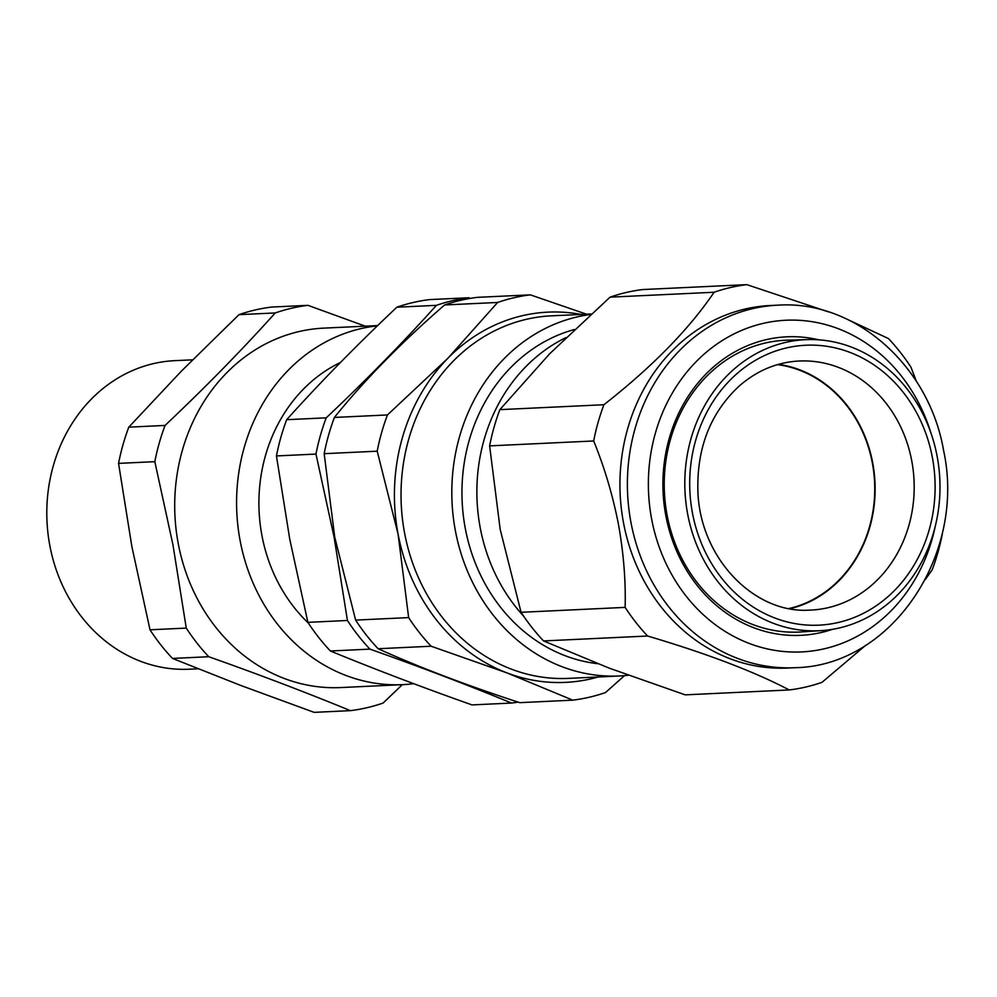 <?xml version="1.0" encoding="UTF-8"?>
<svg xmlns="http://www.w3.org/2000/svg" width="997" height="997" viewBox="0 0 997 997"><rect width="100%" height="100%" fill="white"/><g stroke="black" fill="none" stroke-linecap="round" stroke-linejoin="round"><path stroke-width="1.5" d="M788.976 608.519A123.553 108.162 87.3 0 0 874.593 482.274A123.553 108.162 87.3 0 0 777.473 364.64M623.524 522.902A181.466 158.872 -92.7 0 1 770.307 305.518L777.76 305.169A181.466 158.872 -92.7 0 0 630.976 522.553A181.466 158.872 -92.7 0 0 794.858 667.703L787.406 668.052A181.466 158.872 -92.7 0 1 623.524 522.902M848.983 320.137L888.464 338.569A203.862 178.475 -92.7 0 1 910.959 367.195L916.368 381.328M746.828 284.644L642.778 289.554A203.862 178.475 87.3 0 0 610.052 297.156L549.783 353.648L499.858 409.642A203.862 178.475 87.3 0 0 489.627 445.883L500.182 529.332L521.07 612.295L625.131 607.385C625.829 580.603 623.574 552.724 618.352 523.761C612.669 494.961 604.444 467.369 593.676 440.973A203.862 178.475 -92.7 0 1 603.908 404.732C652.3 366.784 689.027 329.284 714.101 292.246A203.862 178.475 -92.7 0 1 746.828 284.644L828.395 311.862M565.91 337.622A169.889 148.727 87.3 0 0 480.23 527.824A169.889 148.727 87.3 0 0 523.699 616.246M574.359 329.521A169.889 148.727 87.3 0 0 465.312 528.535A169.889 148.727 87.3 0 0 597.751 663.703M530.342 294.85A203.862 178.475 -92.7 0 0 497.628 302.465L447.69 358.459L387.434 414.951A203.862 178.475 -92.7 0 0 377.202 451.192L398.09 534.155L408.645 617.604A203.862 178.475 -92.7 0 0 431.128 646.23L507.112 672.95L572.777 700.156L519.749 702.661C465.973 685.101 418.752 667.13 378.112 648.735A203.862 178.475 -92.7 0 1 355.617 620.097L334.73 537.134L324.175 453.685A203.862 178.475 -92.7 0 1 334.406 417.444C364.117 380.48 400.844 342.98 444.6 304.957A203.862 178.475 -92.7 0 1 477.326 297.355L530.342 294.85L586.485 314.192M628.347 675.256A181.466 158.872 -92.7 0 1 619.287 675.978A181.466 158.872 -92.7 0 1 455.405 530.84A181.466 158.872 -92.7 0 1 590.585 314.479M330.381 650.991C374.423 669.112 421.631 687.083 472.017 704.916L511.548 703.047C467.506 684.927 420.298 666.943 369.912 649.122A203.862 178.475 -92.7 0 1 347.43 620.483L307.886 622.352A203.862 178.475 87.3 0 0 330.381 650.991L369.912 649.122M396.868 307.213L436.412 305.344A203.862 178.475 -92.7 0 1 469.126 297.742L429.595 299.599A203.862 178.475 87.3 0 0 396.868 307.213C356.963 344.862 320.236 382.35 286.675 419.7A203.862 178.475 87.3 0 0 276.443 455.941L289.766 539.265L307.886 622.352M276.443 455.941L315.974 454.071L334.095 537.171L347.43 620.483M518.079 702.112A203.862 178.475 -92.7 0 1 511.548 703.047M308.322 623.013A154.448 135.206 -92.7 0 1 261.962 535.676A154.448 135.206 -92.7 0 1 340.463 362.459M832.458 629.331A149.425 130.819 -92.7 0 1 665.859 515.823A149.425 130.819 -92.7 0 1 818.799 339.827M807.558 339.591L787.281 340.176A146.061 127.878 87.3 0 0 712.992 370.311A146.061 127.878 87.3 0 0 667.118 515.237A146.061 127.878 87.3 0 0 801.04 631.948L821.279 630.627A145.699 127.554 -92.7 0 1 693.364 535.95A145.699 127.554 -92.7 0 1 733.456 369.65A145.699 127.554 -92.7 0 1 807.558 339.591A145.699 127.554 -92.7 0 1 932.145 436.624A145.699 127.554 -92.7 0 1 891.355 600.755A145.699 127.554 -92.7 0 1 821.279 630.627M778.483 364.354A123.977 108.536 -92.7 0 1 870.942 454.782A123.977 108.536 -92.7 0 1 833.729 585.688A123.977 108.536 -92.7 0 1 790.01 608.706M192.558 359.83L174.774 360.665A154.448 135.206 87.3 0 0 49.85 545.671A154.448 135.206 87.3 0 0 189.33 669.211L198.079 668.788M377.651 325.583L323.801 328.125A179.921 157.514 87.3 0 0 178.264 543.664A179.921 157.514 87.3 0 0 340.75 687.569L402.626 684.652A179.921 157.514 87.3 0 0 413.693 683.68M377.377 325.845A179.921 157.514 87.3 0 0 240.14 540.748A179.921 157.514 87.3 0 0 402.626 684.652M402.327 684.665L383.11 703.047A203.862 178.475 87.3 0 1 350.396 710.649C306.341 692.529 259.133 674.545 208.747 656.724A203.862 178.475 87.3 0 1 186.265 628.085L172.942 544.773L154.822 461.673L118.556 463.381A203.862 178.475 -92.7 0 1 128.8 427.152L181.491 371.021L238.993 314.653A203.862 178.475 -92.7 0 1 271.707 307.051L307.973 305.344L365.226 326.169M128.8 427.152L165.053 425.432A203.862 178.475 87.3 0 0 154.822 461.673M186.265 628.085L150.011 629.805L131.891 546.705L118.556 463.381M208.747 656.724L172.493 658.431A203.862 178.475 -92.7 0 1 150.011 629.805M350.396 710.649L314.13 712.357L240.913 685.512L172.493 658.431M307.973 305.344A203.862 178.475 87.3 0 0 275.247 312.946L238.993 314.653M165.053 425.432C204.946 387.796 241.685 350.296 275.247 312.946M436.412 305.344C402.85 342.694 366.111 380.193 326.218 417.83L286.675 419.7M315.974 454.071A203.862 178.475 -92.7 0 1 326.218 417.83M572.777 700.156A203.862 178.475 -92.7 0 0 605.491 692.554L624.508 675.642M497.628 302.465L444.6 304.957M387.434 414.951L334.406 417.444M377.202 451.192L324.175 453.685M408.645 617.604L355.617 620.097M431.128 646.23L378.112 648.735M942.402 533.619A203.862 178.475 -92.7 0 1 932.17 569.848L925.316 579.531M865.907 645.121L821.977 682.347A203.862 178.475 -92.7 0 1 789.25 689.949C753.919 671.467 706.699 653.496 647.614 636.024A203.862 178.475 -92.7 0 1 625.131 607.385M521.07 612.295A203.862 178.475 87.3 0 0 543.564 640.934L609.217 668.14L685.201 694.859L789.25 689.949M543.564 640.934L647.614 636.024M489.627 445.883L593.676 440.973M499.858 409.642L603.908 404.732M610.052 297.156L714.101 292.246M930.874 432.798A166.025 145.35 87.3 0 0 754.118 325.832A166.025 145.35 87.3 0 0 651.652 519.125A166.025 145.35 87.3 0 0 792.403 652.026A166.025 145.35 87.3 0 0 935.273 526.217M598.188 676.975A185.33 162.249 -92.7 0 1 507.112 672.95A185.33 162.249 -92.7 0 1 398.09 534.155A185.33 162.249 -92.7 0 1 447.69 358.459A185.33 162.249 -92.7 0 1 581.089 314.441M591.159 313.968L551.403 315.837A181.466 158.872 87.3 0 0 404.62 533.233A181.466 158.872 87.3 0 0 568.502 678.384L619.287 675.978M872.574 584.429A124.675 109.147 -92.7 0 1 809.165 610.152C754.081 613.629 700.168 558.158 697.9 491.683C696.641 448.052 710.437 412.82 739.251 386.001C756.573 370.921 775.965 362.634 797.413 361.113A124.675 109.147 -92.7 0 1 906.871 442.132A124.675 109.147 -92.7 0 1 872.574 584.429M888.327 596.331A140.116 122.668 -92.7 0 1 716.008 570.483A140.116 122.668 -92.7 0 1 736.471 374.074A140.116 122.668 -92.7 0 1 908.803 399.922A140.116 122.668 -92.7 0 1 888.327 596.331M794.858 667.703C891.218 666.345 966.405 554.606 943.598 450.519C929.204 365.812 855.065 299.885 777.76 305.169"/></g></svg>
